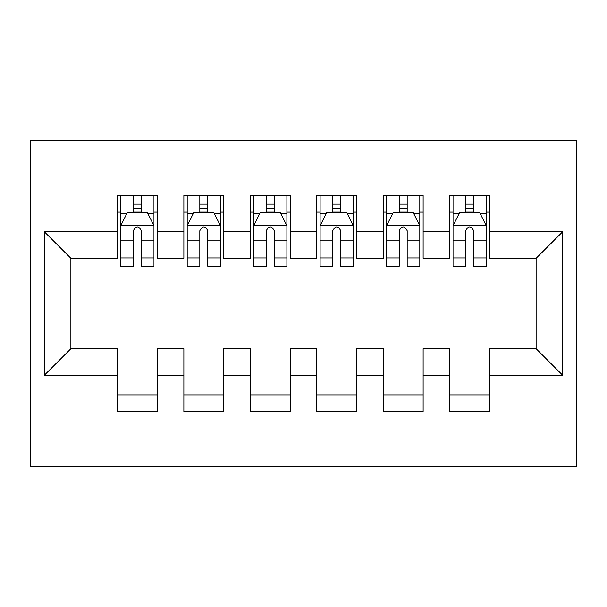 <?xml version="1.0" encoding="UTF-8"?>
<svg xmlns="http://www.w3.org/2000/svg" width="607" height="607" viewBox="0 0 607 607"><rect width="100%" height="100%" fill="white"/><g stroke="black" fill="none" stroke-linecap="round" stroke-linejoin="round"><path stroke-width="0.91" d="M30.35 466.328L576.65 466.328L576.65 140.672L30.35 140.672L30.35 466.328M44.303 375.278L44.303 231.722L117.409 231.722L117.409 258.309L70.89 258.309L70.89 348.691L44.303 375.278L117.409 375.278L117.409 411.5L157.289 411.5L157.289 375.278L183.875 375.278L183.875 411.5L223.748 411.5L223.748 375.278L250.334 375.278L250.334 411.5L290.207 411.5L290.207 375.278L316.793 375.278L316.793 411.5L356.666 411.5L356.666 375.278L383.252 375.278L383.252 411.5L423.125 411.5L423.125 375.278L449.711 375.278L449.711 411.5L489.591 411.5L489.591 348.691L536.11 348.691L536.11 258.309L489.591 258.309L489.591 231.722L562.697 231.722L562.697 375.278L489.591 375.278M489.591 231.722L489.591 195.5L449.711 195.5L449.711 231.722L423.125 231.722L423.125 195.5L383.252 195.5L383.252 231.722L356.666 231.722L356.666 195.5L316.793 195.5L316.793 231.722L290.207 231.722L290.207 195.5L250.334 195.5L250.334 231.722L223.748 231.722L223.748 195.5L183.875 195.5L183.875 231.722L157.289 231.722L157.289 195.5L117.409 195.5L117.409 231.722M423.125 375.278L423.125 348.691L449.711 348.691L449.711 375.278M562.697 231.722L536.11 258.309M356.666 375.278L356.666 348.691L383.252 348.691L383.252 375.278M449.711 231.722L449.711 258.309L423.125 258.309L423.125 231.722M290.207 375.278L290.207 348.691L316.793 348.691L316.793 375.278M383.252 231.722L383.252 258.309L356.666 258.309L356.666 231.722M223.748 375.278L223.748 348.691L250.334 348.691L250.334 375.278M316.793 231.722L316.793 258.309L290.207 258.309L290.207 231.722M157.289 375.278L157.289 348.691L183.875 348.691L183.875 375.278M250.334 231.722L250.334 258.309L223.748 258.309L223.748 231.722M70.89 348.691L117.409 348.691L117.409 375.278M183.875 231.722L183.875 258.309L157.289 258.309L157.289 231.722M449.711 212.116L453.034 212.116M465.66 212.116L473.635 212.116M486.268 212.116L489.591 212.116M383.252 212.116L386.576 212.116M399.201 212.116L407.176 212.116M419.801 212.116L423.125 212.116M316.793 212.116L320.117 212.116M332.742 212.116L340.717 212.116M353.342 212.116L356.666 212.116M250.334 212.116L253.658 212.116M266.283 212.116L274.258 212.116M286.883 212.116L290.207 212.116M183.875 212.116L187.199 212.116M199.824 212.116L207.799 212.116M220.424 212.116L223.748 212.116M117.409 212.116L120.732 212.116M133.365 212.116L141.34 212.116M153.966 212.116L157.289 212.116M117.409 394.884L157.289 394.884M183.875 394.884L223.748 394.884M250.334 394.884L290.207 394.884M316.793 394.884L356.666 394.884M383.252 394.884L423.125 394.884M449.711 394.884L489.591 394.884M44.303 231.722L70.89 258.309M536.11 348.691L562.697 375.278M141.34 204.142L133.365 204.142M153.966 257.952L141.34 257.952L141.34 266.283L153.966 266.283L153.966 225.743L147.319 212.45L127.379 212.45L120.732 225.743L120.732 266.283L133.365 266.283L133.365 257.952L120.732 257.952M120.732 225.743L120.732 195.5M153.966 225.743L153.966 195.5M133.365 212.45L133.365 195.5M141.34 195.5L141.34 212.45M141.34 257.952L141.34 230.728C138.684 225.607 136.021 225.607 133.365 230.728L133.365 257.952M207.799 204.142L199.824 204.142M220.424 257.952L207.799 257.952L207.799 266.283L220.424 266.283L220.424 225.743L213.778 212.45L193.838 212.45L187.199 225.743L187.199 266.283L199.824 266.283L199.824 257.952L187.199 257.952M187.199 225.743L187.199 195.5M220.424 225.743L220.424 195.5M199.824 212.45L199.824 195.5M207.799 195.5L207.799 212.45M207.799 257.952L207.799 230.728C205.143 225.607 202.488 225.607 199.824 230.728L199.824 257.952M274.258 204.142L266.283 204.142M286.883 257.952L274.258 257.952L274.258 266.283L286.883 266.283L286.883 225.743L280.237 212.45L260.304 212.45L253.658 225.743L253.658 266.283L266.283 266.283L266.283 257.952L253.658 257.952M253.658 225.743L253.658 195.5M286.883 225.743L286.883 195.5M266.283 212.45L266.283 195.5M274.258 195.5L274.258 212.45M274.258 257.952L274.258 230.728C271.602 225.607 268.947 225.607 266.283 230.728L266.283 257.952M340.717 204.142L332.742 204.142M353.342 257.952L340.717 257.952L340.717 266.283L353.342 266.283L353.342 225.743L346.696 212.45L326.763 212.45L320.117 225.743L320.117 266.283L332.742 266.283L332.742 257.952L320.117 257.952M320.117 225.743L320.117 195.5M353.342 225.743L353.342 195.5M332.742 212.45L332.742 195.5M340.717 195.5L340.717 212.45M340.717 257.952L340.717 230.728C338.061 225.607 335.405 225.607 332.742 230.728L332.742 257.952M407.176 204.142L399.201 204.142M419.801 257.952L407.176 257.952L407.176 266.283L419.801 266.283L419.801 225.743L413.162 212.45L393.222 212.45L386.576 225.743L386.576 266.283L399.201 266.283L399.201 257.952L386.576 257.952M386.576 225.743L386.576 195.5M419.801 225.743L419.801 195.5M399.201 212.45L399.201 195.5M407.176 195.5L407.176 212.45M407.176 257.952L407.176 230.728C404.52 225.607 401.864 225.607 399.201 230.728L399.201 257.952M473.635 204.142L465.66 204.142M486.268 257.952L473.635 257.952L473.635 266.283L486.268 266.283L486.268 225.743L479.621 212.45L459.681 212.45L453.034 225.743L453.034 266.283L465.66 266.283L465.66 257.952L453.034 257.952M453.034 225.743L453.034 195.5M486.268 225.743L486.268 195.5M465.66 212.45L465.66 195.5M473.635 195.5L473.635 212.45M473.635 257.952L473.635 230.728C470.979 225.607 468.323 225.607 465.66 230.728L465.66 257.952M153.799 225.409L120.899 225.409M120.732 213.247L126.984 213.247M147.721 213.247L153.966 213.247M133.365 240.137L120.732 240.137M153.966 240.137L141.34 240.137M141.34 208.376L133.365 208.376M220.258 225.409L187.358 225.409M187.199 213.247L193.443 213.247M214.18 213.247L220.424 213.247M199.824 240.137L187.199 240.137M220.424 240.137L207.799 240.137M207.799 208.376L199.824 208.376M286.716 225.409L253.825 225.409M253.658 213.247L259.902 213.247M280.639 213.247L286.883 213.247M266.283 240.137L253.658 240.137M286.883 240.137L274.258 240.137M274.258 208.376L266.283 208.376M353.175 225.409L320.284 225.409M320.117 213.247L326.361 213.247M347.098 213.247L353.342 213.247M332.742 240.137L320.117 240.137M353.342 240.137L340.717 240.137M340.717 208.376L332.742 208.376M419.642 225.409L386.742 225.409M386.576 213.247L392.82 213.247M413.557 213.247L419.801 213.247M399.201 240.137L386.576 240.137M419.801 240.137L407.176 240.137M407.176 208.376L399.201 208.376M486.101 225.409L453.201 225.409M453.034 213.247L459.279 213.247M480.016 213.247L486.268 213.247M465.66 240.137L453.034 240.137M486.268 240.137L473.635 240.137M473.635 208.376L465.66 208.376"/></g></svg>
